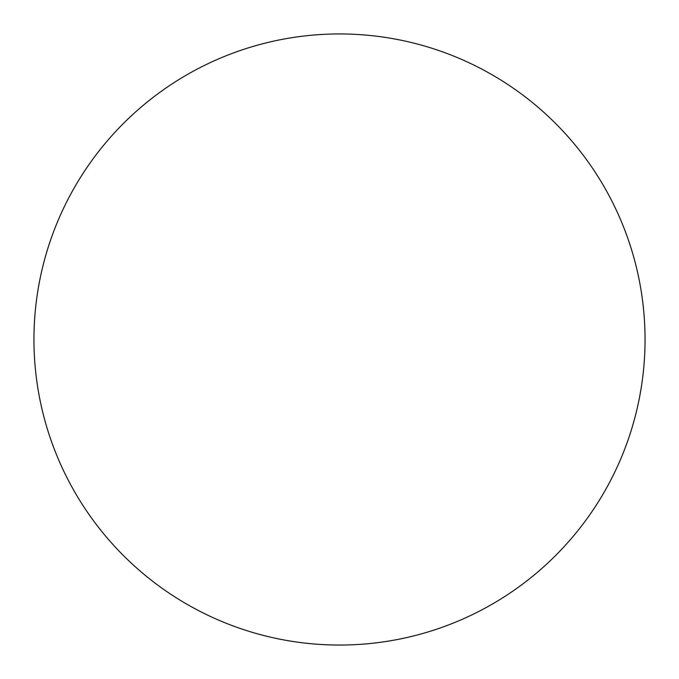 <?xml version="1.0" encoding="UTF-8"?>
<svg xmlns="http://www.w3.org/2000/svg" width="679" height="679" viewBox="0 0 679 679"><rect width="100%" height="100%" fill="white"/><g stroke="black" fill="none" stroke-linecap="round" stroke-linejoin="round"><path stroke-width="1.02" d="M339.5 33.95A305.55 305.55 0 0 1 645.05 339.5A305.55 305.55 0 0 1 339.5 645.05A305.55 305.55 0 0 1 33.95 339.5A305.55 305.55 0 0 1 339.5 33.95"/></g></svg>
